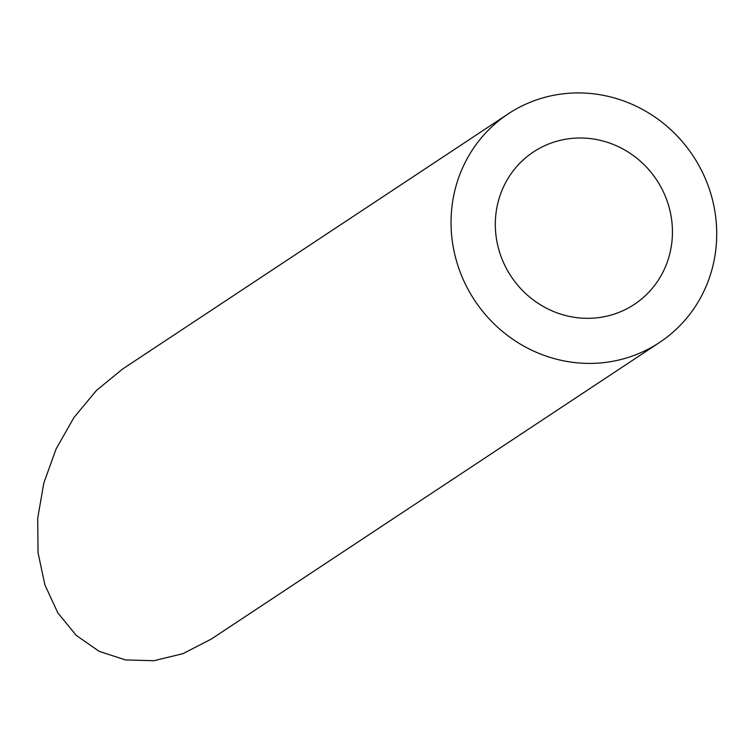 <?xml version="1.0" encoding="UTF-8"?>
<svg xmlns="http://www.w3.org/2000/svg" width="754" height="754" viewBox="0 0 754 754"><rect width="100%" height="100%" fill="white"/><g stroke="black" fill="none" stroke-linecap="round" stroke-linejoin="round"><path stroke-width="1.13" d="M670.41 212.666A91.385 87.294 56.5 0 0 533.455 151.95A91.385 87.294 56.5 0 0 511.08 276.341A91.385 87.294 56.5 0 0 634.312 304.38A91.385 87.294 56.5 0 0 670.41 212.666M713.67 204.918A137.077 130.951 56.5 0 0 508.243 113.845A137.077 130.951 56.5 0 0 474.681 300.422A137.077 130.951 56.5 0 0 659.524 342.486A137.077 130.951 56.5 0 0 713.67 204.918M659.524 342.486L211.346 639.034L183.062 653.624L153.976 660.711L125.541 659.948L99.179 651.362L76.22 635.386L57.804 612.832L44.872 584.812L38.049 552.748L37.7 518.243L43.826 483.022L56.135 448.856L73.996 417.452L96.512 390.393L122.572 369.036L508.243 113.845"/></g></svg>
